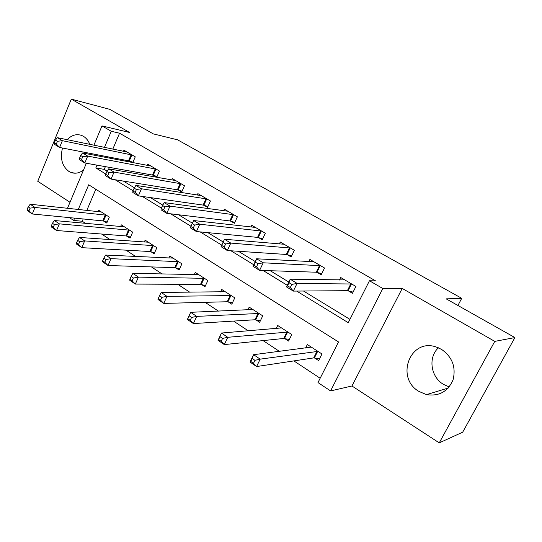<?xml version="1.0" encoding="UTF-8"?>
<svg xmlns="http://www.w3.org/2000/svg" width="542" height="542" viewBox="0 0 542 542"><rect width="100%" height="100%" fill="white"/><g stroke="black" fill="none" stroke-linecap="round" stroke-linejoin="round"><path stroke-width="0.81" d="M62.493 148.027C59.945 158.339 62.059 166.13 68.854 171.401L71.192 172.546C75.446 173.948 79.566 173.067 83.563 169.903M89.803 144.375C88.393 140.73 86.266 138.041 83.427 136.306L81.693 135.459C76.469 133.671 71.625 135.08 67.174 139.694M449.189 386.934L443.512 384.4C430.605 376.934 427.936 357.313 438.424 347.795M419 391.466L426.534 394.623C439.122 396.52 447.97 391.568 453.078 379.766C456.14 367.097 452.279 356.961 441.493 349.346L435.917 346.894C410.023 338.032 395.172 377.909 419 391.466M83.197 218.975L82.235 221.251L73.665 220.438L69.423 217.627M457.922 305.471L461.723 298.324L177.58 139.822L153.318 133.888L109.694 109.315L71.293 99.125L37.75 181.272L70.006 202.281M461.723 298.324L446.195 298.866L514.9 337.571L462.685 432.184L439.25 442.875L494.771 341.385L402.218 288.439L382.821 288.5L330.573 390.924L317.978 382.564L338.513 341.948L88.705 184.781L78.258 209.544M402.218 288.439L351.954 385.992L439.25 442.875M351.954 385.992L330.573 390.924M82.235 221.251L85.453 223.372M101.611 234.036L110.073 239.618M126.062 250.174L135.622 256.481M151.428 266.908L162.16 273.995M177.756 284.279L189.747 292.199M205.1 302.328L218.44 311.135M233.521 321.081L248.317 330.844M263.087 340.593L279.442 351.385M293.866 360.904L320.153 378.255M514.9 337.571L494.771 341.385M95.805 189.246L86.795 210.486M314.658 357.998L318.635 360.586L321.968 353.967L307.328 344.543L305.593 348.039M284.74 338.581L288.568 341.067L291.779 334.536L277.707 325.478L276.203 328.56M255.959 319.895L259.645 322.287L262.741 315.851L249.191 307.131L247.884 309.882M228.243 301.901L231.793 304.204L234.788 297.863L221.739 289.462L220.58 291.935M201.536 284.564L204.957 286.786L207.857 280.532L195.276 272.436L194.246 274.679M175.791 267.85L179.09 269.991L181.895 263.818L169.761 256.014L168.84 258.067M150.947 251.725L154.131 253.792L156.848 247.701L145.141 240.167L144.301 242.05M126.963 236.156L130.039 238.148L132.668 232.145L121.361 224.862L120.609 226.603M103.8 221.116L106.767 223.04L109.321 217.112L98.387 210.079L97.702 211.692M296.684 291.081L348.249 322.693L369.454 280.756L375.511 280.851L119.558 133.21L112.811 149.131M109.423 157.126L109.03 158.054M105.385 166.645L104.227 169.382L107.12 171.143M123.413 181.089L134.382 187.789M150.446 197.593L162.783 205.12M178.575 214.761L192.383 223.189M207.871 232.647L223.209 242.003M238.405 251.285L255.289 261.59M270.255 270.722L288.811 282.05M303.513 291.027L349.936 319.36M348.323 290.858L352.463 293.31L355.911 286.454L340.694 277.511L339.448 280.011M317.226 272.416L321.203 274.774L324.529 268.012L309.895 259.422L308.825 261.623M287.321 254.679L291.142 256.949L294.353 250.289L280.282 242.023L279.347 243.988M258.541 237.613L262.226 239.801L265.329 233.236L251.779 225.282L250.953 227.044M230.838 221.183L234.381 223.284L237.376 216.82L224.327 209.158L223.595 210.757M204.138 205.35L207.552 207.376L210.452 201.001L197.871 193.616L197.213 195.073M178.386 190.079L181.685 192.037L184.49 185.75L172.356 178.623L171.767 179.964M153.549 175.351L156.733 177.234L159.443 171.042L147.736 164.158L147.194 165.398M132.776 162.62L135.27 156.834L123.955 150.188L123.468 151.34M129.565 161.123L131.76 162.424M93.901 145.222L101.984 125.907L129.579 132.472L71.293 99.125M101.984 125.907L111.259 131.279L104.464 147.404M119.558 133.21L111.259 131.279M369.454 280.756L382.821 288.5M67.465 208.345L86.354 163.244M90.053 154.402L90.453 153.447M74.64 218.135L73.665 220.438M96.984 165.141L95.812 167.912L105.798 174.036M115.121 179.754L133.041 190.737M142.336 196.441L161.408 208.128M170.669 213.812L190.974 226.258M200.188 231.915L221.759 245.14M230.98 250.79L253.785 264.774M263.114 270.492L287.24 285.288M101.049 155.5L100.649 156.442M104.227 169.382L95.812 167.912M353.072 292.097L347.381 290.675L293.33 291.101L286.467 286.887L290.194 279.198L344.787 279.916M289.049 282.748L290.194 279.198L297.091 283.391L293.33 291.101L290.309 287.531L291.813 284.435L289.049 282.748L287.551 285.837L290.309 287.531M351.758 284.008L297.091 283.391L291.813 284.435M286.467 286.887L287.551 285.837M311.271 347.083L253.595 354.692L260.194 359.136L256.59 366.548L313.689 357.903L319.475 358.912M253.5 363.303L256.59 366.548L250.018 362.076L253.595 354.692L250.858 361.507L253.5 363.303L254.943 360.328L252.301 358.54M254.943 360.328L260.194 359.136L317.971 351.392M250.858 361.507L250.018 362.076M321.758 273.642L316.264 272.213L259.604 270.377L253.039 266.346L256.617 258.785L313.838 261.732M255.336 262.152L256.617 258.785L263.209 262.795L259.604 270.377L256.529 266.813L257.978 263.764L255.336 262.152L253.893 265.194L256.529 266.813M320.532 265.668L263.209 262.795L257.978 263.764M253.039 266.346L253.893 265.194M291.65 255.899L286.339 254.462L227.335 250.546L221.041 246.685L224.483 239.252L284.069 244.252M223.074 242.45L224.483 239.252L230.797 243.087L227.335 250.546L224.219 246.989L225.607 243.995L223.074 242.45L221.692 245.438L224.219 246.989M290.512 248.033L230.797 243.087L225.607 243.995M221.041 246.685L221.692 245.438M261.63 231.068L199.754 224.219L193.704 220.54L255.431 227.423M262.694 238.812L257.552 237.382L196.421 231.549L190.398 227.85L190.852 226.522L193.27 228.006L194.605 225.065L192.186 223.582L190.852 226.522M194.605 225.065L199.754 224.219L196.421 231.549L193.27 228.006M193.704 220.54L192.186 223.582M281.494 327.917L221.461 333.045L227.775 337.3L224.307 344.59L283.757 338.465L289.333 339.509M221.177 341.345L224.307 344.59L218.019 340.315L221.461 333.045L218.65 339.624L221.177 341.345L222.566 338.418L220.032 336.704M222.566 338.418L227.775 337.3L287.938 332.063M218.65 339.624L218.019 340.315M252.843 309.482L190.676 312.314L196.726 316.386L193.392 323.567L254.957 319.76L260.343 320.83M190.222 320.315L193.392 323.567L187.369 319.468L190.676 312.314L187.803 318.669L190.222 320.315L191.563 317.436L189.138 315.796M191.563 317.436L196.726 316.386L259.049 313.472M187.803 318.669L187.369 319.468M225.255 291.725L161.17 292.436L166.97 296.345L163.759 303.412L227.233 301.745L232.437 302.842M160.561 300.16L163.759 303.412L157.979 299.482L158.244 298.588L160.561 300.16L161.848 297.328L159.524 295.756L158.244 298.588M161.848 297.328L166.97 296.345L231.231 295.566M159.524 295.756L161.17 292.436M233.819 214.727L170.005 206.129L164.199 202.6L227.843 211.217M234.815 222.362L229.828 220.933L166.794 213.345L161.015 209.795L161.292 208.392L163.609 209.815L164.897 206.915L162.573 205.499L161.292 208.392M164.897 206.915L170.005 206.129L166.794 213.345L163.609 209.815M164.199 202.6L162.573 205.499M198.67 274.618L132.851 273.364L138.427 277.118L135.331 284.076L200.513 284.394L205.553 285.505M132.106 280.831L135.331 284.076L129.782 280.302L129.884 279.32L132.106 280.831L133.346 278.039L131.117 276.528L129.884 279.32M133.346 278.039L138.427 277.118L204.429 278.324M131.117 276.528L132.851 273.364M207.017 198.989L141.455 188.772L135.886 185.384L201.265 195.601M207.952 206.502L203.114 205.086L138.359 195.872L132.81 192.464L132.925 190.994L135.154 192.356L136.394 189.51L134.165 188.149L132.925 190.994M136.394 189.51L141.455 188.772L138.359 195.872L135.154 192.356M135.886 185.384L134.165 188.149M173.034 258.114L105.663 255.052L111.015 258.656L108.027 265.505L174.754 267.667L179.639 268.785M104.789 262.274L108.027 265.505L102.702 261.881L102.648 260.817L104.789 262.274L105.981 259.523L103.84 258.073L102.648 260.817M105.981 259.523L111.015 258.656L178.582 261.691M103.84 258.073L105.663 255.052M181.184 183.806L114.044 172.105L108.691 168.853L175.628 180.547M182.051 191.211L177.356 189.808L111.056 179.097L105.731 175.818L105.69 174.287L107.831 175.601L109.023 172.796L106.882 171.489L105.69 174.287M109.023 172.796L114.044 172.105L111.056 179.097L107.831 175.601M108.691 168.853L106.882 171.489M148.291 242.199L79.532 237.45L84.674 240.912L81.795 247.66L149.904 251.522L154.639 252.653M78.536 244.435L81.795 247.66L76.673 244.178L76.483 243.04L78.536 244.435L79.688 241.732L77.628 240.336L76.483 243.04M79.688 241.732L84.674 240.912L153.657 245.648M77.628 240.336L79.532 237.45M156.252 169.165L87.702 156.089L82.553 152.959L150.893 166.015M157.072 176.462L152.505 175.059L84.816 162.973L79.694 159.822L79.518 158.23L81.578 159.497L82.73 156.733L80.67 155.473L79.518 158.23M82.73 156.733L87.702 156.089L84.816 162.973L81.578 159.497M82.553 152.959L80.67 155.473M124.409 226.827L54.396 220.519L59.349 223.853L56.564 230.506L125.913 235.939L130.514 237.071M53.292 227.288L56.564 230.506L51.639 227.152L51.321 225.946L53.292 227.288L54.41 224.618L52.425 223.277L51.321 225.946M54.41 224.618L59.349 223.853L129.585 230.16M52.425 223.277L54.396 220.519M132.18 155.026L62.364 140.683L57.411 137.675L127.004 151.984M132.953 162.214L128.515 160.825L59.586 147.465L54.654 144.429L54.349 142.79L56.327 144.009L57.438 141.286L55.46 140.08L54.349 142.79M57.438 141.286L62.364 140.683L59.586 147.465L56.327 144.009M57.411 137.675L55.46 140.08M101.334 211.976L30.21 204.226L34.973 207.437L32.283 213.988L102.736 220.885L107.208 222.024M29.004 210.784L32.283 213.988L27.54 210.757L27.1 209.49L29.004 210.784L30.081 208.155L28.17 206.868L27.1 209.49M30.081 208.155L34.973 207.437L106.34 215.194M28.17 206.868L30.21 204.226M351.467 283.933L348.039 290.783M350.816 283.818L347.381 290.675M313.689 357.903L317.009 351.291M314.367 357.944L317.68 351.338M320.241 265.587L316.935 272.335M319.577 265.458L316.264 272.213M290.221 247.951L287.023 254.598M289.536 247.809L286.339 254.462M261.332 230.98L258.249 237.532M260.641 230.824L257.552 237.382M283.757 338.465L286.955 331.941M284.448 338.52L287.646 332.002M254.957 319.76L258.046 313.33M255.661 319.827L258.751 313.405M227.233 301.745L230.215 295.41M227.945 301.833L230.926 295.498M233.521 214.639L230.54 221.095M232.809 214.469L229.828 220.933M200.513 284.394L203.406 278.141M201.238 284.496L204.124 278.249M206.719 198.894L203.833 205.255M206.001 198.718L203.114 205.086M174.754 267.667L177.552 261.495M175.486 267.775L178.284 261.617M180.879 183.711L178.088 189.985M180.154 183.528L177.356 189.808M149.904 251.522L152.614 245.438M150.649 251.644L153.352 245.567M155.947 169.063L153.244 175.256M155.215 168.867L152.505 175.059M125.913 235.939L128.535 229.937M126.659 236.075L129.281 230.079M131.882 154.924L129.26 161.028M131.137 154.721L128.515 160.825M102.736 220.885L105.277 214.964M103.495 221.034L106.036 215.113M71.192 172.546L75.277 173.203M426.534 394.623L448.248 388.038"/></g></svg>

